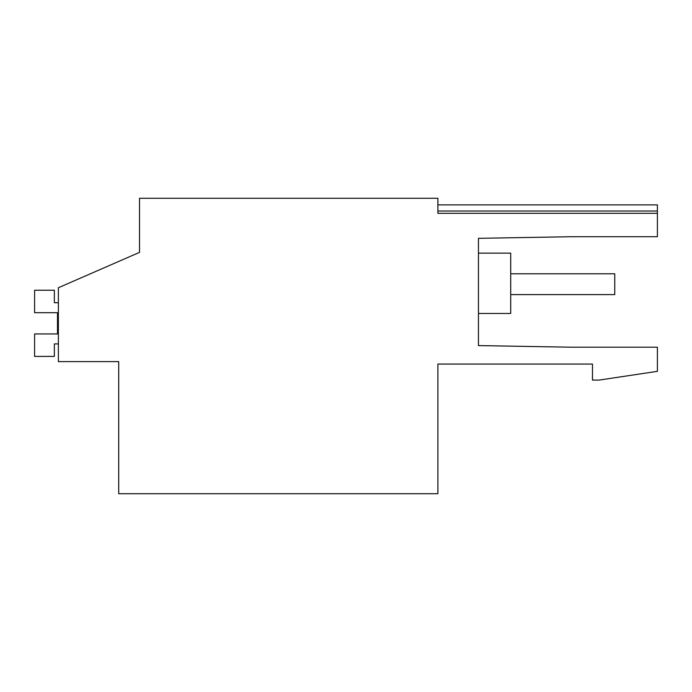 <?xml version="1.0" encoding="UTF-8"?>
<svg xmlns="http://www.w3.org/2000/svg" width="692" height="692" viewBox="0 0 692 692"><rect width="100%" height="100%" fill="white"/><g stroke="black" fill="none" stroke-linecap="round" stroke-linejoin="round"><path stroke-width="1.04" d="M478.457 345.585L478.457 238.333L571.056 236.716L478.457 238.333L571.056 236.716L478.457 238.333L478.457 253.142L510.713 253.142L510.713 313.467L478.457 313.467L478.457 345.585L571.056 347.202L657.4 347.202L657.4 371.336L599.142 380.081L592.482 380.081L592.482 364.061L437.889 364.061L437.889 493.725L118.713 493.725L118.713 361.605L58.37 361.605L58.37 287.742L139.516 252.372L139.516 198.275L437.889 198.275L437.889 213.309L657.4 213.309L657.4 204.884L437.889 204.884M139.516 252.372L139.516 238.844M478.457 238.333L571.056 236.716L657.4 236.716L657.4 213.309M57.488 312.697L57.488 333.942L57.488 312.697L34.6 312.697L34.6 290.242L54.365 290.242L54.365 302.724L58.37 302.724M58.37 343.915L54.365 343.915L54.365 356.406L34.6 356.406L34.6 333.942L57.488 333.942M510.713 273.798L614.747 273.798L614.747 294.61L510.713 294.61L510.713 273.798M437.889 211.017L657.4 211.017"/></g></svg>
